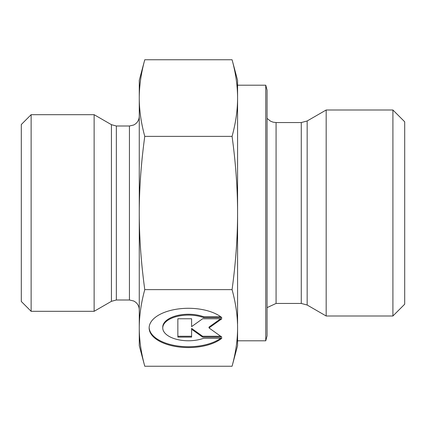 <?xml version="1.0" encoding="UTF-8"?>
<svg xmlns="http://www.w3.org/2000/svg" width="426" height="426" viewBox="0 0 426 426"><rect width="100%" height="100%" fill="white"/><g stroke="black" fill="none" stroke-linecap="round" stroke-linejoin="round"><path stroke-width="0.64" d="M221.861 338.249A39.288 19.644 0 0 1 177.701 346.833A39.288 19.644 0 0 1 149.137 327.935A39.288 19.644 0 0 1 177.701 309.036A39.288 19.644 0 0 1 221.861 317.62L203.703 317.62A25.672 12.839 180 0 0 176.875 316.47A25.672 12.839 180 0 0 162.753 327.935A25.672 12.839 180 0 0 176.875 339.4A25.672 12.839 180 0 0 203.703 338.249L221.861 338.249M149.143 327.509A39.288 19.644 180 0 0 177.136 345.901A39.288 19.644 180 0 0 220.748 338.249M162.753 327.935L162.753 327.083A25.672 12.839 0 0 1 176.875 315.618A25.672 12.839 0 0 1 203.703 316.768L220.748 316.768M203.703 317.62L203.703 316.768M191.604 325.773L191.604 318.765L191.604 326.625L202.606 318.765L221.861 318.765L209.017 327.935L221.861 337.104L202.606 337.104L191.604 329.245L191.604 337.104L177.85 337.104L177.85 318.765L177.85 336.252L191.604 336.252M191.604 329.245L191.604 328.398L202.606 336.252L220.668 336.252M202.606 337.104L202.606 336.252M209.017 327.935L209.017 327.083L220.668 318.765M177.85 318.765L191.604 318.765M232.074 136.379C235.743 122.944 237.575 110.174 237.575 98.065L237.575 213C237.575 188.787 235.743 163.243 232.074 136.379L144.771 136.379C141.102 163.243 139.27 188.787 139.27 213L139.27 80.285L144.771 59.752C141.102 73.187 139.27 85.956 139.27 98.065C139.27 110.174 141.102 122.944 144.771 136.379M232.074 59.752L237.575 80.285L237.575 98.065C237.575 85.956 235.743 73.187 232.074 59.752L144.771 59.752M237.575 327.935L237.575 345.715L232.074 366.248C235.743 352.813 237.575 340.044 237.575 327.935C237.575 315.826 235.743 303.056 232.074 289.621C235.743 262.757 237.575 237.213 237.575 213L237.575 323.68M144.771 366.248L139.27 345.715L139.27 213C139.27 237.213 141.102 262.757 144.771 289.621C141.102 303.056 139.27 315.826 139.27 327.935C139.27 340.044 141.102 352.813 144.771 366.248L232.074 366.248M144.771 289.621L232.074 289.621M326.178 302.204L326.178 316.001L307.162 305.021L307.162 120.979L326.178 109.999L326.178 302.204M265.755 85.2L265.755 340.8L267.07 335.885L267.07 90.115L265.755 85.2L237.575 85.2L237.575 98.065M392.905 316.001L404.7 304.207L404.7 121.793L392.905 109.999L392.905 316.001L326.178 316.001M111.426 301.32L94.13 311.31L94.13 114.69L111.426 124.68L111.426 301.32L116.346 300L116.346 126L111.426 124.68M31.13 114.69L21.3 124.525L21.3 301.475L31.13 311.31L31.13 114.69L94.13 114.69M301.267 303.445L276.08 303.445L276.08 122.555L301.267 122.555L301.267 303.445L307.162 305.021M116.346 126L129.44 126L129.44 300L116.346 300M301.267 122.555L307.162 120.979M276.08 122.555L273.087 122.171L270.467 121.133L267.07 118.375M276.08 303.445L267.07 307.625M392.905 109.999L326.178 109.999M265.755 340.8L237.575 340.8M129.44 126L133.764 124.994L135.585 123.838C137.976 121.841 139.201 119.28 139.27 116.165M129.44 300L133.764 301.006L135.585 302.162C137.976 304.159 139.201 306.72 139.27 309.835M31.13 311.31L94.13 311.31"/></g></svg>
